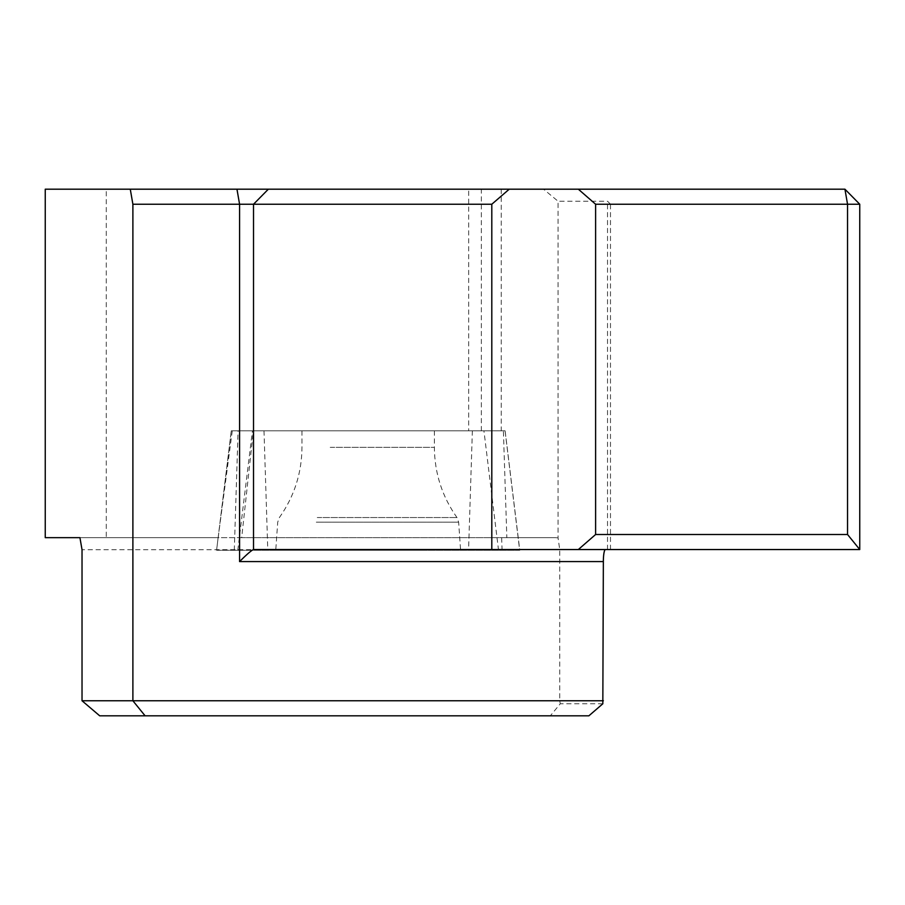 <?xml version="1.0" encoding="UTF-8"?>
<svg xmlns="http://www.w3.org/2000/svg" width="905" height="905" viewBox="0 0 905 905"><rect width="100%" height="100%" fill="white"/><g stroke="black" fill="none" stroke-linecap="round" stroke-linejoin="round"><path stroke-width="0.68" stroke-dasharray="4.53 3.39" d="M79.934 537.66L555.444 537.66L506.845 537.66L503.395 430.837L231.25 430.837L503.395 430.837M555.444 537.66L558.057 537.887L559.743 549.697L559.743 700.764L82.027 700.764M481.347 430.837L481.347 189.19L543.532 189.19L558.057 201.227L558.057 537.887M232.28 430.837L218.139 537.66L45.25 537.66M45.25 189.19L106.27 189.19L106.27 537.66M106.27 189.19L468.666 189.19L468.666 430.837M481.347 189.19L468.666 189.19M859.75 549.55L253.524 549.55M610.49 549.55L610.49 204.236L859.75 204.236M610.49 204.236L607.527 201.227L558.057 201.227M844.931 189.19L543.532 189.19M506.845 537.66L241.68 537.66L253.377 430.837M241.68 537.66L218.139 537.66M99.697 715.81L588.884 715.81M602.832 703.773L560.274 703.773L550.331 715.81M560.274 703.773L559.743 700.764M607.527 549.55L607.527 201.227M406.153 430.837L301.976 430.837L406.153 430.837M218.218 537.66L231.284 430.837L505.114 430.837L231.25 430.837L216.589 550.263L519.775 550.263L216.68 550.263M421.187 550.263L275.754 550.263L421.187 550.263M519.674 550.263L216.68 550.263L519.674 550.263L505.069 430.837M501.246 189.19L501.246 430.837M559.743 549.697L82.027 549.697M502.071 550.263L501.664 537.66M237.811 550.263L252.427 430.837M472.365 430.837L468.564 550.263M234.293 550.263L238.083 430.837M498.542 550.263L483.937 430.837M264 430.837L267.79 550.263M316.298 522.174L458.643 522.174L316.298 522.174M317.248 517.536L456.968 517.536L317.248 517.536M330.212 447.342L434.377 447.342L330.212 447.342M216.589 550.263L218.128 537.66M505.114 430.837L519.775 550.263M301.976 430.837L301.976 447.342C301.784 473.1 294.249 496.506 279.396 517.536L277.722 522.174L275.754 550.263M434.377 430.837L434.377 447.342C434.581 473.1 442.104 496.506 456.968 517.536L458.643 522.174L460.6 550.263"/><path stroke-width="1.36" d="M595.614 534.504L847.544 534.504L847.544 204.236L859.75 204.236L859.75 549.55L578.318 549.55L595.614 534.504L595.614 204.236L578.318 189.19L509.255 189.19L491.8 204.236L132.888 204.236L130.275 189.19L45.25 189.19L45.25 537.66L79.934 537.66L82.027 549.697L82.027 700.764L132.888 700.764L132.888 204.236M130.275 189.19L236.963 189.19L239.576 204.236L239.576 561.586C246.895 554.29 251.533 550.274 253.524 549.55L578.318 549.55M859.75 204.236L844.931 189.19L578.318 189.19M236.963 189.19L509.255 189.19M844.931 189.19L847.544 204.236L595.614 204.236M239.576 561.586L603.352 561.586L602.832 703.773L588.884 715.81L99.697 715.81L82.027 700.764M145.094 715.81L132.888 700.764L603.352 700.764M603.352 561.586A12.037 2.093 90 0 1 605.445 549.55M491.8 549.55L491.8 204.236M847.544 534.504L859.75 549.55M253.524 549.55L253.524 204.236L268.344 189.19"/></g></svg>
